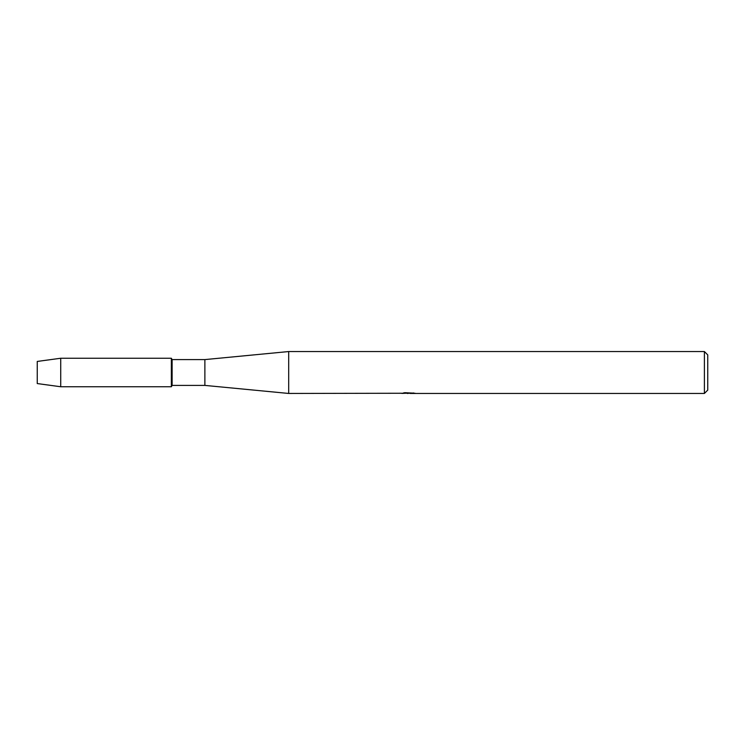 <?xml version="1.0" encoding="UTF-8"?>
<svg xmlns="http://www.w3.org/2000/svg" width="745" height="745" viewBox="0 0 745 745"><rect width="100%" height="100%" fill="white"/><g stroke="black" fill="none" stroke-linecap="round" stroke-linejoin="round"><path stroke-width="1.12" d="M401.834 393.248L288.688 393.453L204.875 385.407L172.123 385.407L171.35 386.748L60.718 386.748L37.25 383.563L37.25 361.437L60.718 358.252L171.35 358.252L172.123 359.593L204.875 359.593L288.688 351.547L704.398 351.547L707.75 354.899L707.75 390.101L704.398 393.453L410.123 393.453L413.568 392.969M172.123 385.407L172.123 359.593M171.35 386.748L171.35 358.252L171.35 386.748M204.875 385.407L204.875 359.593M288.688 393.453L288.688 351.547M409.312 393.286L408.335 393.164M408.12 393.453L407.226 393.453M704.398 393.453L704.398 351.547M401.834 393.416L408.875 393.127L402.849 393.127L404.814 392.69L414.406 393.183M415.188 393.267C408.903 393.304 408.903 393.351 415.188 393.397M403.52 392.96L408.875 393.127M410.123 393.286L408.409 393.286M60.718 386.748L60.718 358.252M37.25 383.563L37.25 361.437"/></g></svg>
